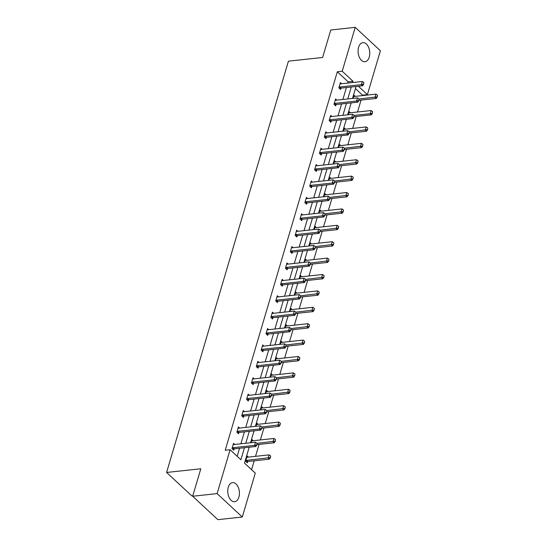 <?xml version="1.0" encoding="UTF-8"?>
<svg xmlns="http://www.w3.org/2000/svg" width="547" height="547" viewBox="0 0 547 547"><rect width="100%" height="100%" fill="white"/><g stroke="black" fill="none" stroke-linecap="round" stroke-linejoin="round"><path stroke-width="0.82" d="M228.277 487.24A9.607 5.778 -96.2 0 1 232.557 482.625A9.607 5.778 -96.2 0 1 238.205 487.192A9.607 5.778 -96.2 0 1 238.902 497.1A9.607 5.778 -96.2 0 1 234.622 501.715A9.607 5.778 -96.2 0 1 228.974 497.148A9.607 5.778 -96.2 0 1 228.277 487.24M358.606 47.254A9.607 5.778 -96.2 0 1 362.887 42.639A9.607 5.778 -96.2 0 1 368.534 47.213A9.607 5.778 -96.2 0 1 369.225 57.12A9.607 5.778 -96.2 0 1 364.952 61.736A9.607 5.778 -96.2 0 1 359.304 57.168A9.607 5.778 -96.2 0 1 358.606 47.254M192.811 495.753L191.785 495.862L166.596 472.464L288.426 61.175L322.634 57.476L330.778 29.989L355.215 27.35L380.404 50.748L367.406 94.631L358.381 86.248M362.387 95.609L362.517 95.157L367.406 94.631M251.579 469.682L254.211 460.806M255.531 456.342L259.066 444.41M260.386 439.945L263.921 428.014M265.247 423.549L268.782 411.618M270.102 407.146L273.637 395.221M274.956 390.749L278.491 378.825M279.818 374.353L283.353 362.422M284.672 357.957L288.207 346.025M289.534 341.56L293.062 329.629M294.389 325.164L297.924 313.233M299.243 308.768L302.778 296.836M304.105 292.372L307.633 280.44M308.959 275.975L312.494 264.044M313.814 259.579L317.349 247.647M318.675 243.183L322.204 231.251M323.53 226.786L327.065 214.855M328.385 210.39L331.92 198.458M333.246 193.987L336.774 182.062M338.101 177.59L341.636 165.666M342.955 161.194L346.49 149.263M347.817 144.798L351.345 132.866M352.671 128.401L356.206 116.47M357.526 112.005L361.061 100.074M249.2 447.227L244.502 463.104L255.292 473.128L242.294 517.011L217.104 493.606L230.102 449.73L240.892 459.753L244.447 447.74M217.104 493.606L192.667 496.252L217.856 519.65L242.294 517.011M239.634 428.069L238.417 426.933L236.858 432.192L238.56 433.771L238.943 432.486M249.35 395.276L248.133 394.141L246.574 399.399L248.276 400.978L248.653 399.693M259.066 362.476L257.842 361.348L256.29 366.599L257.986 368.186L258.369 366.9M268.775 329.684L267.558 328.556L265.999 333.807L267.702 335.386L268.085 334.101M278.491 296.891L277.274 295.756L275.715 301.014L277.418 302.594L277.801 301.308M288.207 264.098L286.984 262.963L285.431 268.221L287.134 269.801L287.51 268.515M297.917 231.306L296.7 230.171L295.141 235.429L296.843 237.008L297.226 235.723M307.633 198.513L306.416 197.378L304.857 202.636L306.559 204.216L306.942 202.93M317.349 165.714L316.125 164.585L314.573 169.837L316.275 171.423L316.651 170.138M327.058 132.921L325.841 131.793L324.282 137.044L325.985 138.623L326.368 137.338M336.774 100.128L335.557 98.993L333.998 104.251L335.701 105.831L336.084 104.545M237.179 456.307L239.559 448.267M240.885 443.802L244.42 431.87M245.74 427.405L249.275 415.474M250.601 411.009L254.129 399.078M255.456 394.613L258.991 382.681M260.31 378.216L263.845 366.285M265.172 361.82L268.7 349.889M270.027 345.424L273.562 333.492M274.881 329.027L278.416 317.096M279.743 312.631L283.278 300.7M284.597 296.235L288.132 284.303M289.452 279.832L292.987 267.907M294.313 263.435L297.848 251.504M299.168 247.039L302.703 235.107M304.023 230.643L307.558 218.711M308.884 214.246L312.419 202.315M313.739 197.85L317.274 185.918M318.593 181.454L322.128 169.522M323.455 165.057L326.99 153.126M328.309 148.661L331.844 136.729M333.164 132.265L336.699 120.333M338.025 115.868L341.56 103.937M342.88 99.472L346.415 87.541M347.735 83.076L348.118 81.783L337.328 71.76L225.214 450.256L230.102 449.73M341.629 83.732L340.412 82.597L338.853 87.855L340.555 89.434L340.938 88.149M331.92 116.525L330.696 115.396L329.144 120.648L330.846 122.227L331.222 120.942M322.204 149.317L320.986 148.189L319.427 153.44L321.13 155.027L321.513 153.741M312.487 182.117L311.27 180.982L309.711 186.233L311.414 187.819L311.797 186.534M302.778 214.909L301.554 213.774L300.002 219.032L301.705 220.612L302.081 219.326M293.062 247.702L291.845 246.567L290.286 251.825L291.989 253.405L292.372 252.119M283.346 280.495L282.129 279.36L280.57 284.618L282.273 286.197L282.655 284.912M273.637 313.287L272.413 312.159L270.861 317.41L272.556 318.99L272.939 317.704M263.921 346.08L262.704 344.952L261.145 350.203L262.847 351.783L263.223 350.504M254.205 378.873L252.987 377.745L251.429 382.996L253.131 384.582L253.514 383.297M244.495 411.672L243.271 410.537L241.712 415.795L243.415 417.375L243.798 416.089M234.779 444.465L233.555 443.33L232.003 448.588L233.706 450.167L234.082 448.882M192.667 496.252L200.811 468.765L166.596 472.464M337.328 71.76L342.217 71.233L355.215 27.35M356.056 86.494L352.521 98.426M351.201 102.891L347.666 114.822M346.34 119.287L342.805 131.218M341.485 135.69L337.95 147.615M336.631 152.087L333.096 164.011M331.769 168.483L328.234 180.414M326.915 184.879L323.38 196.811M322.06 201.275L318.525 213.207M317.198 217.672L313.663 229.603M312.344 234.068L308.809 246M307.489 250.464L303.954 262.396M302.628 266.861L299.093 278.792M297.773 283.257L294.238 295.189M292.912 299.653L289.384 311.585M288.057 316.05L284.522 327.981M283.202 332.446L279.667 344.378M278.341 348.849L274.813 360.774M273.486 365.246L269.951 377.17M268.632 381.642L265.097 393.573M263.77 398.038L260.242 409.97M258.916 414.435L255.381 426.366M254.061 430.831L250.526 442.762M352.624 82.542L353.006 81.257L342.217 71.233M245.774 443.275L249.309 431.344M250.629 426.879L254.164 414.947M255.483 410.482L259.018 398.551M260.345 394.086L263.88 382.155M265.199 377.69L268.734 365.758M270.054 361.293L273.589 349.362M274.915 344.89L278.45 332.966M279.77 328.494L283.305 316.569M284.625 312.098L288.16 300.166M289.486 295.701L293.021 283.77M294.341 279.305L297.876 267.374M299.195 262.909L302.73 250.977M304.057 246.512L307.592 234.581M308.911 230.116L312.446 218.185M313.773 213.72L317.301 201.788M318.627 197.323L322.162 185.392M323.482 180.927L327.017 168.996M328.344 164.531L331.872 152.599M333.198 148.134L336.733 136.203M338.053 131.731L341.588 119.807M342.914 115.335L346.442 103.41M347.769 98.939L351.304 87.007M362.517 95.157L355.441 88.58M247.702 461.531L247.319 462.817L245.617 461.237L247.176 455.979L248.393 457.114M251.107 442.701L252.03 439.583L253.254 440.718M255.969 426.304L256.892 423.187L258.109 424.315M260.823 409.901L261.746 406.79L262.963 407.918M265.678 393.505L266.601 390.394L267.825 391.522M270.539 377.109L271.462 373.998L272.68 375.126M275.394 360.712L276.317 357.594L277.534 358.729M280.249 344.316L281.172 341.198L282.396 342.333M285.11 327.92L286.033 324.802L287.25 325.937M289.965 311.523L290.888 308.405L292.105 309.54M294.819 295.127L295.742 292.009L296.966 293.144M299.681 278.731L300.604 275.613L301.821 276.748M304.535 262.334L305.458 259.216L306.676 260.351M309.39 245.938L310.313 242.82L311.537 243.955M314.252 229.542L315.175 226.424L316.392 227.552M319.106 213.139L320.029 210.027L321.246 211.156M323.961 196.742L324.884 193.631L326.108 194.759M328.822 180.346L329.745 177.235L330.962 178.363M333.677 163.95L334.6 160.839L335.817 161.967M338.531 147.553L339.455 144.435L340.678 145.57M343.393 131.157L344.316 128.039L345.533 129.174M348.248 114.761L349.171 111.643L350.388 112.778M353.102 98.364L354.025 95.246L355.249 96.381M348.118 81.783L353.006 81.257M363.434 84.197L363.899 82.618L363.434 84.197L361.417 84.648L362.64 85.783L341.137 88.108A1.231 0.807 -47.1 0 0 340.829 88.19L339.708 88.648M340.09 83.677L340.569 83.8A1.231 0.807 -47.1 0 0 340.849 83.814L362.353 81.489L361.417 84.648L339.913 86.973A1.231 0.807 -47.1 0 0 339.605 87.055L339.024 87.288M363.899 82.618L362.353 81.489M362.64 85.783L363.639 84.382M358.921 100.306L376.261 98.433L375.037 97.291L375.967 94.139L354.463 96.463A1.231 0.807 132.9 0 1 354.183 96.45L353.711 96.327M377.252 97.031L377.512 95.267L377.252 97.031L376.261 98.433M335.236 100.074L335.708 100.197A1.231 0.807 -47.1 0 0 335.988 100.217L357.492 97.892L359.044 99.014L358.777 100.778L359.044 99.014L377.047 96.84M375.967 94.139L377.512 95.267M358.572 100.593L356.562 101.045L357.786 102.18L336.282 104.504A1.231 0.807 -47.1 0 0 335.967 104.586L334.853 105.045M357.492 97.892L356.562 101.045L335.058 103.369A1.231 0.807 -47.1 0 0 334.743 103.451L334.169 103.684M357.786 102.18L358.777 100.778M353.718 116.99L354.183 115.41L353.718 116.99L351.7 117.441L352.931 118.576L331.427 120.901A1.231 0.807 -47.1 0 0 331.113 120.983L329.991 121.441M330.381 116.47L330.853 116.593A1.231 0.807 -47.1 0 0 331.133 116.614L352.637 114.289L351.7 117.441L330.197 119.766A1.231 0.807 -47.1 0 0 329.889 119.848L329.308 120.08M354.066 116.702L371.399 114.829L370.175 113.694L354.196 115.417L352.637 114.289M352.931 118.576L353.923 117.181M372.192 113.243L372.657 111.663L372.192 113.243L370.175 113.694L371.112 110.535L349.608 112.86A1.231 0.807 132.9 0 1 349.328 112.846L348.849 112.723M372.398 113.427L371.399 114.829M371.112 110.535L372.657 111.663M349.205 133.099L366.545 131.225L365.321 130.09L366.251 126.931L344.747 129.256A1.231 0.807 132.9 0 1 344.466 129.242L343.995 129.119M367.536 129.824L367.803 128.06L367.536 129.824L366.545 131.225M349.335 131.813L367.331 129.639M366.251 126.931L367.803 128.06M348.863 133.386L349.328 131.806L348.863 133.386L346.846 133.837L348.07 134.972L326.566 137.297A1.231 0.807 -47.1 0 0 326.258 137.379L325.137 137.837M325.52 132.866L325.991 132.989A1.231 0.807 -47.1 0 0 326.279 133.01L347.783 130.685L346.846 133.837L325.342 136.162A1.231 0.807 -47.1 0 0 325.034 136.244L324.453 136.476M349.328 131.806L347.783 130.685M348.07 134.972L349.068 133.577M344.35 149.495L361.69 147.622L360.459 146.487L361.396 143.335L339.892 145.659A1.231 0.807 132.9 0 1 339.612 145.639L339.14 145.516M362.682 146.22L362.941 144.456L362.682 146.22L361.69 147.622M320.665 149.263L321.137 149.386A1.231 0.807 -47.1 0 0 321.417 149.406L342.921 147.081L344.473 148.203L344.207 149.974L344.473 148.203L362.476 146.035M361.396 143.335L362.941 144.456M344.001 149.782L341.991 150.234L343.215 151.369L321.711 153.693A1.231 0.807 -47.1 0 0 321.397 153.775L320.282 154.233M342.921 147.081L341.991 150.234L320.487 152.558A1.231 0.807 -47.1 0 0 320.173 152.64L319.598 152.873M343.215 151.369L344.207 149.974M339.496 165.891L356.829 164.018L355.605 162.883L356.541 159.731L335.037 162.056A1.231 0.807 132.9 0 1 334.75 162.035L334.279 161.912M357.827 162.616L358.087 160.852L357.827 162.616L356.829 164.018M315.81 165.659L316.282 165.782A1.231 0.807 -47.1 0 0 316.563 165.803L338.067 163.478L339.612 164.599L339.352 166.37L339.612 164.599L357.622 162.432M356.541 159.731L358.087 160.852M339.147 166.179L337.13 166.63L338.361 167.772L316.857 170.096A1.231 0.807 -47.1 0 0 316.542 170.172L315.421 170.63M338.067 163.478L337.13 166.63L315.626 168.955A1.231 0.807 -47.1 0 0 315.318 169.037L314.737 169.276M338.361 167.772L339.352 166.37M334.634 182.288L351.974 180.414L350.75 179.279L351.68 176.127L330.176 178.452A1.231 0.807 132.9 0 1 329.896 178.431L329.424 178.308M352.965 179.019L353.232 177.249L352.965 179.019L351.974 180.414M334.764 181.009L352.76 178.828M351.68 176.127L353.232 177.249M334.292 182.575L334.757 181.002L334.292 182.575L332.275 183.026L333.499 184.168L311.995 186.493A1.231 0.807 -47.1 0 0 311.687 186.568L310.566 187.026M310.949 182.055L311.421 182.178A1.231 0.807 -47.1 0 0 311.708 182.199L333.212 179.874L332.275 183.026L310.771 185.351A1.231 0.807 -47.1 0 0 310.464 185.433L309.882 185.672M334.757 181.002L333.212 179.874M333.499 184.168L334.497 182.766M329.779 198.691L347.119 196.811L345.889 195.676L346.825 192.523L325.321 194.848A1.231 0.807 132.9 0 1 325.041 194.828L324.569 194.705M348.111 195.416L348.371 193.645L348.111 195.416L347.119 196.811M306.094 198.452L306.566 198.575A1.231 0.807 -47.1 0 0 306.846 198.595L328.35 196.27L329.903 197.399L329.636 199.163L329.903 197.399L347.906 195.224M346.825 192.523L348.371 193.645M329.431 198.971L327.421 199.423L328.644 200.564L307.14 202.889A1.231 0.807 -47.1 0 0 306.826 202.971L305.711 203.422M328.35 196.27L327.421 199.423L305.917 201.747A1.231 0.807 -47.1 0 0 305.602 201.829L305.021 202.069M328.644 200.564L329.636 199.163M324.918 215.087L342.258 213.207L341.034 212.072L341.971 208.92L320.467 211.245A1.231 0.807 132.9 0 1 320.18 211.224L319.708 211.101M343.256 211.812L343.516 210.041L343.256 211.812L342.258 213.207M301.24 214.855L301.712 214.978A1.231 0.807 -47.1 0 0 301.992 214.992L323.496 212.667L325.041 213.795L324.781 215.559L325.041 213.795L343.051 211.621M341.971 208.92L343.516 210.041M324.576 215.368L322.559 215.819L323.79 216.961L302.286 219.285A1.231 0.807 -47.1 0 0 301.971 219.368L300.85 219.826M323.496 212.667L322.559 215.819L301.055 218.144A1.231 0.807 -47.1 0 0 300.747 218.226L300.166 218.465M323.79 216.961L324.781 215.559M320.063 231.484L337.403 229.61L336.179 228.468L337.109 225.316L315.605 227.641A1.231 0.807 132.9 0 1 315.325 227.62L314.853 227.497M338.395 228.208L338.661 226.437L338.395 228.208L337.403 229.61M296.378 231.251L296.85 231.374A1.231 0.807 -47.1 0 0 297.137 231.388L318.641 229.063L320.186 230.191L319.927 231.955L320.186 230.191L338.19 228.017M337.109 225.316L338.661 226.437M319.721 231.764L317.704 232.215L318.928 233.357L297.424 235.682A1.231 0.807 -47.1 0 0 297.117 235.764L295.995 236.222M318.641 229.063L317.704 232.215L296.2 234.54A1.231 0.807 -47.1 0 0 295.893 234.622L295.312 234.861M318.928 233.357L319.927 231.955M315.209 247.88L332.549 246.006L331.318 244.865L332.255 241.712L310.751 244.037A1.231 0.807 132.9 0 1 310.47 244.017L309.999 243.894M333.54 244.605L333.8 242.841L333.54 244.605L332.549 246.006M291.524 247.647L291.995 247.77A1.231 0.807 -47.1 0 0 292.276 247.784L313.78 245.459L315.332 246.588L315.065 248.352L315.332 246.588L333.335 244.413M332.255 241.712L333.8 242.841M314.86 248.16L312.85 248.612L314.074 249.753L292.57 252.078A1.231 0.807 -47.1 0 0 292.255 252.16L291.141 252.618M313.78 245.459L312.85 248.612L291.346 250.936A1.231 0.807 -47.1 0 0 291.031 251.018L290.45 251.258M314.074 249.753L315.065 248.352M310.347 264.276L327.687 262.403L326.463 261.261L327.4 258.109L305.896 260.434A1.231 0.807 132.9 0 1 305.609 260.42L305.137 260.297M328.685 261.001L328.945 259.237L328.685 261.001L327.687 262.403M310.477 262.991L328.48 260.81M327.4 258.109L328.945 259.237M310.005 264.557L310.47 262.984L310.005 264.557L307.988 265.008L309.219 266.15L287.715 268.474A1.231 0.807 -47.1 0 0 287.401 268.556L286.279 269.015M286.669 264.044L287.141 264.167A1.231 0.807 -47.1 0 0 287.421 264.18L308.925 261.856L307.988 265.008L286.484 267.333A1.231 0.807 -47.1 0 0 286.177 267.415L285.596 267.654M310.47 262.984L308.925 261.856M309.219 266.15L310.211 264.748M305.493 280.673L322.833 278.799L321.609 277.657L322.539 274.505L301.035 276.83A1.231 0.807 132.9 0 1 300.754 276.816L300.282 276.693M323.824 277.397L324.091 275.633L323.824 277.397L322.833 278.799M305.623 279.387L323.619 277.206M322.539 274.505L324.091 275.633M305.151 280.96L305.616 279.38L305.151 280.96L303.134 281.411L304.358 282.546L282.854 284.871A1.231 0.807 -47.1 0 0 282.546 284.953L281.425 285.411M281.808 280.44L282.279 280.563A1.231 0.807 -47.1 0 0 282.567 280.577L304.07 278.252L303.134 281.411L281.63 283.736A1.231 0.807 -47.1 0 0 281.315 283.811L280.741 284.05M305.616 279.38L304.07 278.252M304.358 282.546L305.356 281.144M300.638 297.069L317.978 295.195L316.747 294.054L317.684 290.901L296.18 293.226A1.231 0.807 132.9 0 1 295.9 293.213L295.428 293.089M318.969 293.794L319.229 292.03L318.969 293.794L317.978 295.195M300.768 295.783L318.764 293.602M317.684 290.901L319.229 292.03M300.289 297.356L300.761 295.777L300.289 297.356L298.279 297.807L299.503 298.942L277.999 301.267A1.231 0.807 -47.1 0 0 277.685 301.349L276.57 301.807M276.953 296.836L277.425 296.959A1.231 0.807 -47.1 0 0 277.705 296.973L299.209 294.648L298.279 297.807L276.775 300.132A1.231 0.807 -47.1 0 0 276.461 300.214L275.879 300.447M300.761 295.777L299.209 294.648M299.503 298.942L300.494 297.541M295.777 313.465L313.116 311.592L311.893 310.45L312.829 307.298L291.325 309.623A1.231 0.807 132.9 0 1 291.038 309.609L290.566 309.486M314.115 310.19L314.375 308.426L314.115 310.19L313.116 311.592M272.098 313.233L272.57 313.356A1.231 0.807 -47.1 0 0 272.85 313.376L294.354 311.052L295.9 312.173L295.64 313.937L295.9 312.173L313.91 309.999M312.829 307.298L314.375 308.426M295.435 313.752L293.418 314.204L294.648 315.339L273.138 317.663A1.231 0.807 -47.1 0 0 272.83 317.745L271.709 318.204M294.354 311.052L293.418 314.204L271.914 316.528A1.231 0.807 -47.1 0 0 271.606 316.61L271.025 316.843M294.648 315.339L295.64 313.937M290.922 329.862L308.262 327.988L307.038 326.853L307.968 323.694L286.464 326.019A1.231 0.807 132.9 0 1 286.184 326.005L285.712 325.882M309.253 326.586L309.52 324.822L309.253 326.586L308.262 327.988M267.237 329.629L267.709 329.752A1.231 0.807 -47.1 0 0 267.996 329.773L289.5 327.448L291.045 328.569L290.785 330.34L291.045 328.569L309.048 326.402M307.968 323.694L309.52 324.822M290.58 330.149L288.563 330.6L289.787 331.735L268.283 334.06A1.231 0.807 -47.1 0 0 267.975 334.142L266.854 334.6M289.5 327.448L288.563 330.6L267.059 332.925A1.231 0.807 -47.1 0 0 266.745 333.007L266.17 333.239M289.787 331.735L290.785 330.34M286.067 346.258L303.407 344.384L302.176 343.249L303.113 340.09L281.609 342.415A1.231 0.807 132.9 0 1 281.329 342.401L280.857 342.278M304.399 342.983L304.658 341.219L304.399 342.983L303.407 344.384M286.197 344.972L304.194 342.798M303.113 340.09L304.658 341.219M285.719 346.545L286.19 344.966L285.719 346.545L283.708 346.996L284.932 348.131L263.428 350.456A1.231 0.807 -47.1 0 0 263.114 350.538L261.999 350.996M262.382 346.025L262.854 346.148A1.231 0.807 -47.1 0 0 263.134 346.169L284.638 343.844L283.708 346.996L262.204 349.321A1.231 0.807 -47.1 0 0 261.89 349.403L261.309 349.636M286.19 344.966L284.638 343.844M284.932 348.131L285.924 346.736M281.206 362.654L298.546 360.781L297.322 359.646L298.259 356.494L276.755 358.818A1.231 0.807 132.9 0 1 276.467 358.798L275.996 358.675M299.544 359.379L299.804 357.615L299.544 359.379L298.546 360.781M257.528 362.422L257.999 362.545A1.231 0.807 -47.1 0 0 258.28 362.565L279.784 360.241L281.329 361.362L281.069 363.133L281.329 361.362L299.339 359.194M298.259 356.494L299.804 357.615M280.864 362.941L278.847 363.393L280.078 364.528L258.567 366.852A1.231 0.807 -47.1 0 0 258.259 366.934L257.138 367.393M279.784 360.241L278.847 363.393L257.343 365.717A1.231 0.807 -47.1 0 0 257.035 365.799L256.454 366.032M280.078 364.528L281.069 363.133M276.351 379.05L293.691 377.177L292.467 376.042L293.397 372.89L271.893 375.215A1.231 0.807 132.9 0 1 271.613 375.194L271.141 375.071M294.683 375.775L294.949 374.011L294.683 375.775L293.691 377.177M252.666 378.818L253.138 378.941A1.231 0.807 -47.1 0 0 253.425 378.962L274.929 376.637L276.474 377.758L276.214 379.529L276.474 377.758L294.477 375.591M293.397 372.89L294.949 374.011M276.009 379.338L273.992 379.789L275.216 380.931L253.712 383.256A1.231 0.807 -47.1 0 0 253.405 383.331L252.283 383.789M274.929 376.637L273.992 379.789L252.488 382.114A1.231 0.807 -47.1 0 0 252.174 382.196L251.599 382.435M275.216 380.931L276.214 379.529M271.497 395.447L288.837 393.573L287.606 392.438L288.542 389.286L267.039 391.611A1.231 0.807 132.9 0 1 266.758 391.59L266.286 391.467M289.828 392.178L290.088 390.408L289.828 392.178L288.837 393.573M271.627 394.168L289.623 391.987M288.542 389.286L290.088 390.408M271.148 395.734L271.62 394.161L271.148 395.734L269.138 396.185L270.362 397.327L248.858 399.652A1.231 0.807 -47.1 0 0 248.543 399.734L247.429 400.185M247.812 395.214L248.283 395.337A1.231 0.807 -47.1 0 0 248.564 395.358L270.068 393.033L269.138 396.185L247.634 398.51A1.231 0.807 -47.1 0 0 247.319 398.592L246.738 398.831M271.62 394.161L270.068 393.033M270.362 397.327L271.353 395.925M266.635 411.85L283.975 409.97L282.751 408.835L283.688 405.683L262.184 408.007A1.231 0.807 132.9 0 1 261.897 407.987L261.425 407.864M284.973 408.575L285.233 406.804L284.973 408.575L283.975 409.97M242.957 411.611L243.429 411.734A1.231 0.807 -47.1 0 0 243.709 411.754L265.213 409.429L266.758 410.558L266.498 412.322L266.758 410.558L284.768 408.383M283.688 405.683L285.233 406.804M266.293 412.13L264.276 412.582L265.5 413.723L243.996 416.048A1.231 0.807 -47.1 0 0 243.688 416.13L242.567 416.582M265.213 409.429L264.276 412.582L242.772 414.906A1.231 0.807 -47.1 0 0 242.465 414.988L241.883 415.228M265.5 413.723L266.498 412.322M261.781 428.246L279.12 426.366L277.897 425.231L278.826 422.079L257.322 424.404A1.231 0.807 132.9 0 1 257.042 424.383L256.57 424.26M280.112 424.971L280.379 423.2L280.112 424.971L279.12 426.366M238.095 428.014L238.567 428.137A1.231 0.807 -47.1 0 0 238.848 428.151L260.358 425.826L261.904 426.954L261.637 428.718L261.904 426.954L279.907 424.78M278.826 422.079L280.379 423.2M261.439 428.527L259.422 428.978L260.645 430.12L239.142 432.445A1.231 0.807 -47.1 0 0 238.834 432.527L237.713 432.985M260.358 425.826L259.422 428.978L237.918 431.303A1.231 0.807 -47.1 0 0 237.603 431.385L237.029 431.624M260.645 430.12L261.637 428.718M256.926 444.643L274.266 442.769L273.035 441.627L273.972 438.475L252.468 440.8A1.231 0.807 132.9 0 1 252.188 440.779L251.716 440.656M275.257 441.367L275.517 439.597L275.257 441.367L274.266 442.769M233.241 444.41L233.713 444.533A1.231 0.807 -47.1 0 0 233.993 444.547L255.497 442.222L257.049 443.35L256.782 445.114L257.049 443.35L275.052 441.176M273.972 438.475L275.517 439.597M256.577 444.923L254.567 445.374L255.791 446.516L234.287 448.841A1.231 0.807 -47.1 0 0 233.972 448.923L232.858 449.381M255.497 442.222L254.567 445.374L233.063 447.699A1.231 0.807 -47.1 0 0 232.748 447.781L232.167 448.02M255.791 446.516L256.782 445.114M246.471 462.024L247.593 461.572A1.231 0.807 132.9 0 1 247.9 461.49L269.404 459.165L268.18 458.024L269.117 454.872L247.613 457.196A1.231 0.807 132.9 0 1 247.326 457.176L246.854 457.053M270.396 457.764L270.662 456L270.396 457.764L269.404 459.165M245.788 460.67L246.362 460.43A1.231 0.807 132.9 0 1 246.676 460.348L270.197 457.572M269.117 454.872L270.662 456M339.605 87.055L340.829 88.19M339.913 86.973L341.137 88.108M334.743 103.451L335.967 104.586M335.058 103.369L336.282 104.504M329.889 119.848L331.113 120.983M330.197 119.766L331.427 120.901M325.034 136.244L326.258 137.379M325.342 136.162L326.566 137.297M320.173 152.64L321.397 153.775M320.487 152.558L321.711 153.693M315.318 169.037L316.542 170.172M315.626 168.955L316.857 170.096M310.464 185.433L311.687 186.568M310.771 185.351L311.995 186.493M305.602 201.829L306.826 202.971M305.917 201.747L307.14 202.889M300.747 218.226L301.971 219.368M301.055 218.144L302.286 219.285M295.893 234.622L297.117 235.764M296.2 234.54L297.424 235.682M291.031 251.018L292.255 252.16M291.346 250.936L292.57 252.078M286.177 267.415L287.401 268.556M286.484 267.333L287.715 268.474M281.315 283.811L282.546 284.953M281.63 283.736L282.854 284.871M276.461 300.214L277.685 301.349M276.775 300.132L277.999 301.267M271.606 316.61L272.83 317.745M271.914 316.528L273.138 317.663M266.745 333.007L267.975 334.142M267.059 332.925L268.283 334.06M261.89 349.403L263.114 350.538M262.204 349.321L263.428 350.456M257.035 365.799L258.259 366.934M257.343 365.717L258.567 366.852M252.174 382.196L253.405 383.331M252.488 382.114L253.712 383.256M247.319 398.592L248.543 399.734M247.634 398.51L248.858 399.652M242.465 414.988L243.688 416.13M242.772 414.906L243.996 416.048M237.603 431.385L238.834 432.527M237.918 431.303L239.142 432.445M232.748 447.781L233.972 448.923M233.063 447.699L234.287 448.841M247.9 461.49L246.676 460.348M247.593 461.572L246.362 460.43"/></g></svg>

